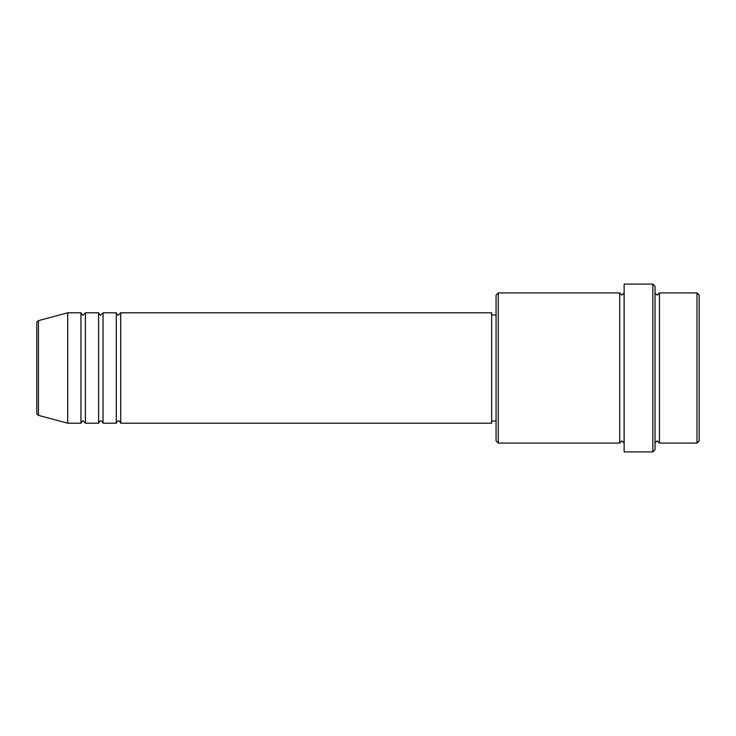 <?xml version="1.0" encoding="UTF-8"?>
<svg xmlns="http://www.w3.org/2000/svg" width="736" height="736" viewBox="0 0 736 736"><rect width="100%" height="100%" fill="white"/><g stroke="black" fill="none" stroke-linecap="round" stroke-linejoin="round"><path stroke-width="0.55" stroke-dasharray="3.68 2.76" d="M36.8 322.773L36.8 413.227M120.704 423.2L120.704 312.8M116.288 423.2L116.288 312.8M103.04 423.2L103.04 312.8M98.624 423.2L98.624 312.8M85.376 423.2L85.376 312.8M80.96 423.2L80.96 312.8M699.2 440.864L699.2 295.136M696.992 292.928L696.992 443.072M496.064 295.136L496.064 440.864M498.272 443.072L498.272 292.928M655.04 449.696L655.04 286.304M652.832 284.096L652.832 451.904M659.456 443.072L659.456 292.928M619.712 443.072L619.712 292.928M624.128 451.904L624.128 284.096M491.648 423.2L491.648 312.8M67.712 423.2L67.712 312.8M655.04 368L655.04 443.072L655.04 368M624.128 368L624.128 443.072L624.128 368M496.064 368L496.064 315.008L496.064 368M38.438 415.352L38.438 320.648"/><path stroke-width="1.1" d="M36.8 413.227L36.8 322.773C36.478 322.35 37.03 321.641 38.438 320.648L38.438 415.352C37.03 414.359 36.478 413.65 36.8 413.227M120.704 312.8L120.704 423.2L491.648 423.2L491.648 312.8L120.704 312.8L118.496 315.008C117.953 315.45 117.217 314.714 116.288 312.8L116.288 423.2L103.04 423.2L103.04 312.8L116.288 312.8M98.624 312.8L98.624 423.2L85.376 423.2L85.376 312.8L98.624 312.8C99.553 314.714 100.289 315.45 100.832 315.008L103.04 312.8M80.96 312.8L80.96 423.2L67.712 423.2L67.712 312.8L80.96 312.8C81.889 314.714 82.625 315.45 83.168 315.008L85.376 312.8M696.992 292.928L699.2 295.136L699.2 440.864L696.992 443.072L696.992 292.928L659.456 292.928L659.456 443.072L696.992 443.072M498.272 443.072L496.064 440.864L496.064 295.136L498.272 292.928L498.272 443.072L619.712 443.072L619.712 292.928L621.92 295.136L624.128 292.928M652.832 284.096L655.04 286.304L655.04 449.696L652.832 451.904L652.832 284.096L624.128 284.096L624.128 451.904L652.832 451.904M655.04 292.928L657.248 295.136L659.456 292.928M491.648 420.992L496.064 420.992M38.438 415.352L67.712 423.2M38.438 320.648L67.712 312.8M498.272 292.928L619.712 292.928M491.648 315.008L496.064 315.008M619.712 443.072L621.92 440.864L624.128 443.072M659.456 443.072L657.248 440.864L655.04 443.072M85.376 423.2L83.168 420.992C82.625 420.55 81.889 421.286 80.96 423.2M103.04 423.2C102.111 421.286 101.375 420.55 100.832 420.992C100.289 420.55 99.553 421.286 98.624 423.2M120.704 423.2C119.775 421.286 119.039 420.55 118.496 420.992C117.953 420.55 117.217 421.286 116.288 423.2"/></g></svg>
